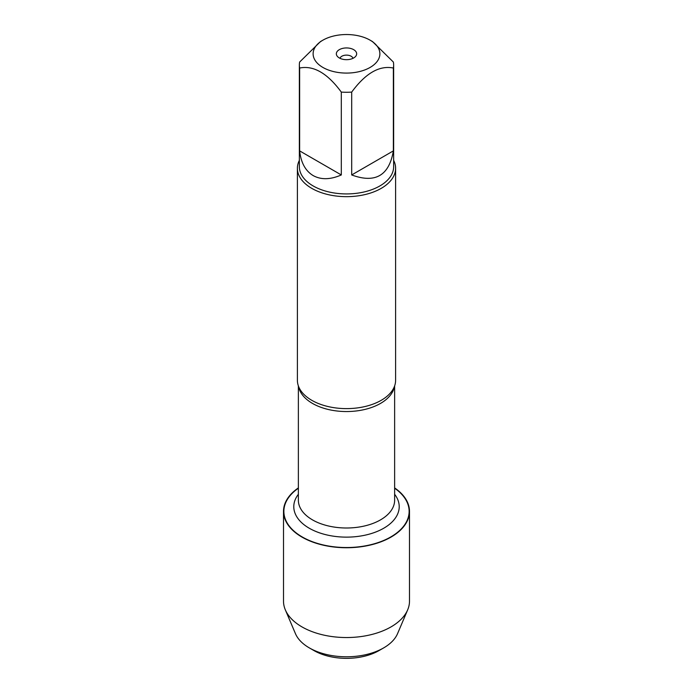 <?xml version="1.0" encoding="UTF-8"?>
<svg xmlns="http://www.w3.org/2000/svg" width="693" height="693" viewBox="0 0 693 693"><rect width="100%" height="100%" fill="white"/><g stroke="black" fill="none" stroke-linecap="round" stroke-linejoin="round"><path stroke-width="1.04" d="M297.392 168.312L297.392 380.258A49.108 28.352 0 0 0 300.355 389.968A49.108 28.352 0 0 0 311.772 400.311A49.108 28.352 0 0 0 392.645 389.968A49.108 28.352 0 0 0 395.608 380.258L395.608 168.312A49.108 28.352 180 0 1 346.5 196.665A49.108 28.352 180 0 1 297.392 168.312A49.108 28.352 180 0 1 299.35 160.369M394.629 488.236A62.63 36.157 180 0 1 389.423 537.707A62.63 36.157 180 0 1 303.577 537.707A62.63 36.157 180 0 1 298.371 488.236M393.65 160.369A49.108 28.352 180 0 1 395.608 168.312M353.681 49.662A10.161 5.865 180 0 1 355.778 56.202A10.161 5.865 180 0 1 346.5 59.676A10.161 5.865 180 0 1 337.222 56.202A10.161 5.865 180 0 1 340.739 48.978A10.161 5.865 180 0 1 353.681 49.662M322.895 67.438A33.385 19.274 0 0 0 370.105 67.438A33.385 19.274 0 0 0 370.105 40.177A33.385 19.274 0 0 0 350.173 34.65A33.385 19.274 0 0 0 322.895 40.177A33.385 19.274 0 0 0 322.895 67.438M351.689 174.948C375.234 183.654 389.128 175.632 393.364 150.883L351.689 174.948L351.689 92.1C365.583 73.215 379.478 65.194 393.364 68.035A47.15 27.218 0 0 0 393.65 65.047A47.15 27.218 0 0 0 393.364 62.049L372.522 41.571L370.105 40.177M393.364 150.883L393.364 68.035M322.895 40.177L320.478 41.571L299.636 62.049A47.15 27.218 0 0 0 299.35 65.047A47.15 27.218 0 0 0 299.636 68.035C313.539 65.211 327.434 73.233 341.311 92.1A47.15 27.218 0 0 0 351.689 92.1M299.636 150.883C300.97 162.716 305.474 170.946 313.158 175.58C321.015 179.92 330.405 179.712 341.311 174.948L299.636 150.883L299.636 68.035M341.311 174.948L341.311 92.1M393.65 65.047L393.65 166.701A47.15 27.218 180 0 1 364.544 191.857A47.15 27.218 180 0 1 313.158 185.949A47.15 27.218 180 0 1 299.35 166.701L299.35 65.047M352.98 58.325A6.558 3.786 0 0 0 351.134 56.228A6.558 3.786 0 0 0 344.464 55.31A6.558 3.786 0 0 0 340.02 58.325M394.629 487.907A62.994 36.365 180 0 1 409.494 511.373A62.994 36.365 180 0 1 370.608 544.975A62.994 36.365 180 0 1 301.957 537.092A62.994 36.365 180 0 1 283.506 511.373A62.994 36.365 180 0 1 298.371 487.907M409.494 511.373L409.494 601.178A62.994 36.365 180 0 1 407.675 609.84A62.994 36.365 180 0 1 363.444 636.2A62.994 36.365 180 0 1 301.957 626.888A62.994 36.365 180 0 1 285.325 609.84A62.994 36.365 180 0 1 283.506 601.178L283.506 511.373M407.675 609.84L397.548 633.671A52.564 30.345 180 0 1 383.671 647.894A52.564 30.345 180 0 1 309.329 647.894L309.329 647.894A52.564 30.345 180 0 1 295.452 633.671L285.325 609.84M313.964 650.571L309.329 647.894L313.964 650.571A46.015 26.568 0 0 0 379.036 650.571L383.671 647.894M394.386 386.564A48.129 27.789 180 0 1 346.5 411.547A48.129 27.789 180 0 1 298.614 386.564M298.371 385.906L298.371 500.216A48.129 27.789 0 0 0 346.5 527.997A48.129 27.789 0 0 0 394.629 500.216L394.629 385.906M394.629 494.282A52.72 30.44 180 0 1 346.5 537.136A52.72 30.44 180 0 1 298.371 494.282"/></g></svg>
